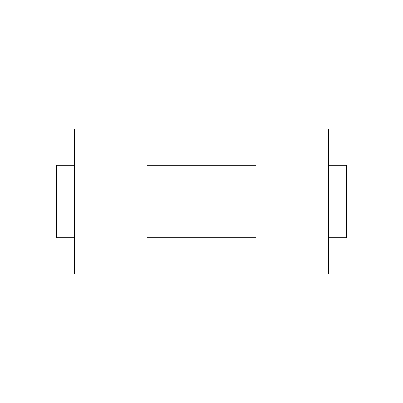 <?xml version="1.0" encoding="UTF-8"?>
<svg xmlns="http://www.w3.org/2000/svg" width="403" height="403" viewBox="0 0 403 403"><rect width="100%" height="100%" fill="white"/><g stroke="black" fill="none" stroke-linecap="round" stroke-linejoin="round"><path stroke-width="0.6" d="M382.85 20.15L382.85 382.85L20.15 382.85L20.15 20.15L382.85 20.15M255.905 128.96L255.905 274.04L328.445 274.04L328.445 128.96L255.905 128.96M147.095 274.04L147.095 128.96L74.555 128.96L74.555 274.04L147.095 274.04M328.445 237.77L346.58 237.77L346.58 165.23L328.445 165.23M74.555 165.23L56.42 165.23L56.42 237.77L74.555 237.77M255.905 165.23L147.095 165.23M255.905 237.77L147.095 237.77"/></g></svg>
